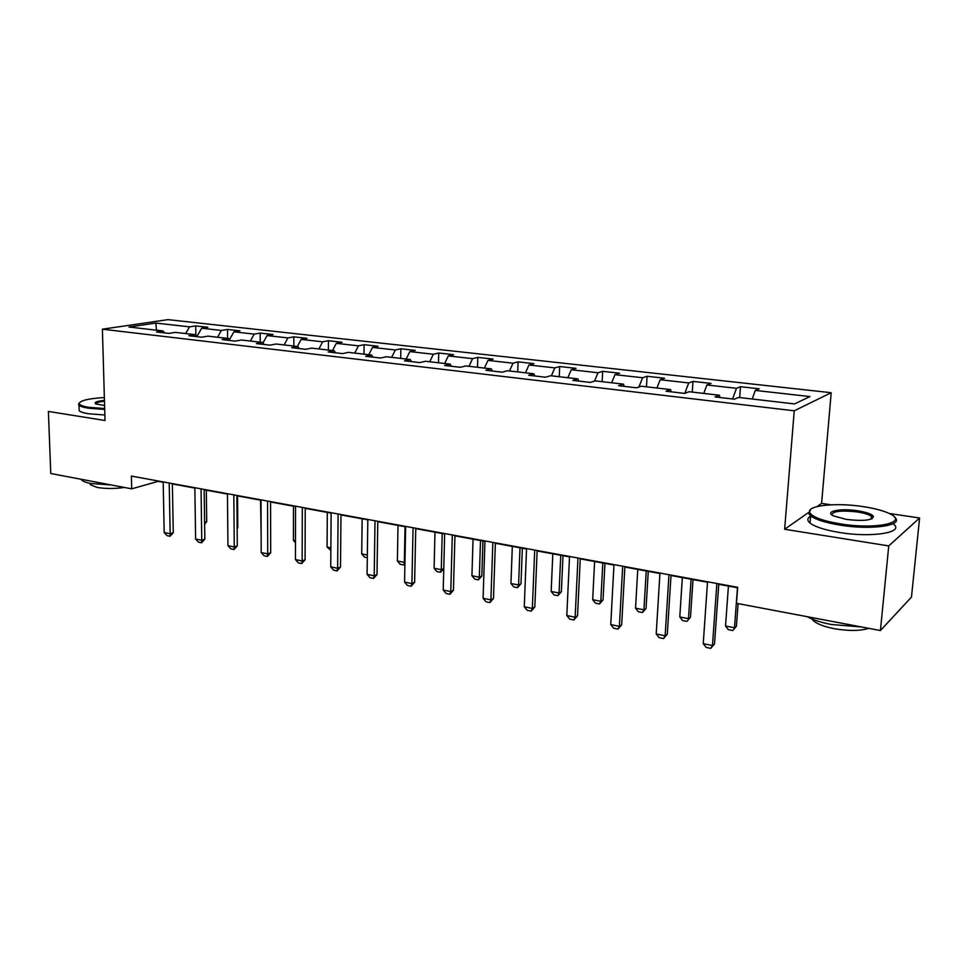 <?xml version="1.0" encoding="UTF-8"?>
<svg xmlns="http://www.w3.org/2000/svg" width="968" height="968" viewBox="0 0 968 968"><rect width="100%" height="100%" fill="white"/><g stroke="black" fill="none" stroke-linecap="round" stroke-linejoin="round"><path stroke-width="1.45" d="M831.197 392.718L167.96 319.634L102.39 329.193L794.244 410.795L831.197 392.718L821.59 503.396L817.028 506.591M808.449 512.592L784.637 529.254L888.745 545.916L919.6 518.001L889.253 513.488M831.004 504.8L821.59 503.396M919.6 518.001L911.469 597.087L880.42 630.543L888.745 545.916M164.56 332.907L163.06 330.959L156.513 331.964L168.831 333.403L175.353 332.375L195.294 334.674L188.845 335.727L201.525 337.203L207.951 336.138L228.484 338.51L222.12 339.599L235.188 341.123L241.504 340.022L262.667 342.466L256.411 343.592L269.866 345.152L276.086 344.015L297.878 346.532L291.743 347.694L305.622 349.315L311.708 348.129L334.178 350.719L328.164 351.929L342.478 353.598L348.444 352.376L371.615 355.05L365.735 356.309L380.509 358.027L386.329 356.744L410.238 359.515L404.515 360.81L419.761 362.589L425.424 361.27L450.12 364.113L444.554 365.468L460.296 367.308L465.802 365.928L491.308 368.881L485.912 370.284L502.186 372.172L507.51 370.744L533.864 373.793L528.661 375.257L545.48 377.217L550.611 375.729L577.872 378.875L572.862 380.4L590.274 382.421L595.187 380.872L623.392 384.139L618.612 385.724L636.641 387.817L641.324 386.208L670.509 389.584L665.984 391.229L684.642 393.407L689.083 391.725L719.321 395.222L715.05 396.94L734.397 399.191L738.572 397.437L794.559 403.91L809.986 396.565L755.306 390.419L759.178 388.785L740.472 386.704L739.685 397.57M163.06 330.959L128.962 327.015L155.812 323.07L189.547 326.857L195.718 325.901L195.863 335.424M740.472 386.704L736.491 388.301L706.918 384.986L711.056 383.413L692.979 381.404L688.744 382.941L660.176 379.722L664.544 378.222L647.072 376.274L642.607 377.75L614.982 374.652L619.568 373.2L602.665 371.325L597.994 372.74L571.265 369.74L576.057 368.348L559.698 366.521L554.821 367.888L528.952 364.984L533.937 363.653L518.098 361.875L513.04 363.194L487.981 360.386L493.148 359.092L477.793 357.386L472.578 358.656L448.293 355.921L453.617 354.687L438.734 353.017L433.361 354.252L409.827 351.602L415.284 350.404L400.861 348.795L395.331 349.98L372.511 347.415L378.113 346.254L364.113 344.693L358.462 345.83L336.307 343.35L342.043 342.236L328.454 340.712L322.671 341.813L301.181 339.393L307.025 338.316L293.824 336.852L287.932 337.905L267.059 335.569L273.012 334.529L260.186 333.089L254.197 334.117L233.905 331.842L239.967 330.838L227.504 329.447L221.406 330.439L201.695 328.225L207.842 327.257L195.718 325.901M880.42 630.543L736.479 603.306L737.664 587.31L131.394 476.075L131.708 488.84L158.159 481.35L163.193 482.282M196.77 336.646L195.294 334.674M201.695 328.225L196.819 336.658M221.406 330.439L217.534 337.251M229.924 340.506L228.484 338.51M233.905 331.842L229.416 339.804M254.197 334.117L250.349 341.038M264.07 344.475L262.667 342.466M267.059 335.569L262.993 342.938M287.932 337.905L284.12 344.935M299.245 348.565L297.878 346.532M301.181 339.393L297.382 346.471M322.671 341.813L318.896 348.952M335.509 352.788L334.178 350.719M336.307 343.35L332.556 350.537M358.462 345.83L354.724 353.102M372.898 357.144L371.615 355.05M372.511 347.415L368.796 354.724M395.331 349.98L391.653 357.361M411.473 361.621L410.238 359.515M409.827 351.602L406.149 359.043M433.361 354.252L429.719 361.766M451.294 366.255L450.12 364.113M448.293 355.921L444.675 363.484M472.578 358.656L468.984 366.303M492.422 371.046L491.308 368.881M487.981 360.386L484.423 368.082M513.04 363.194L509.519 370.986M534.929 375.983L533.864 373.793M528.952 364.984L525.455 372.825M554.821 367.888L551.373 375.814M578.864 381.102L577.872 378.875M571.265 369.74L567.841 377.714M597.994 372.74L594.497 381.102M624.324 386.389L623.392 384.139M614.982 374.652L611.631 382.771M642.607 377.75L638.88 387.043M671.369 391.858L670.509 389.584M660.176 379.722L656.909 388.011M688.744 382.941L684.751 393.359M720.095 397.521L719.321 395.222M706.918 384.986L703.736 393.419M736.491 388.301L732.595 398.985M755.306 390.419L752.221 399.022M102.39 329.193L105.028 420.499L48.4 411.436L50.76 473.521L131.708 488.84M784.637 529.254L794.244 410.795M172.377 483.964L194.858 488.09M204.175 489.808L227.456 494.079M236.882 495.81L260.997 500.238M270.556 501.993L295.543 506.579M305.235 508.357L331.129 513.113M340.966 514.928L367.816 519.852M377.786 521.679L405.64 526.798M415.756 528.661L444.663 533.961M454.936 535.849L484.944 541.366M495.362 543.278L526.544 549.001M537.119 550.949L569.523 556.89M580.268 558.863L613.954 565.058M624.868 567.054L659.922 573.492M671.005 575.524L707.487 582.228M718.752 584.297L737.628 587.77M155.812 323.07L156.477 330.197M189.547 326.857L185.638 333.561M692.979 381.404L692.289 392.101M647.072 376.274L646.467 386.801M602.665 371.325L602.144 381.682M559.698 366.521L559.25 376.721M518.098 361.875L517.723 371.93M477.793 357.386L477.49 367.283M438.734 353.017L438.492 362.77M400.861 348.795L400.679 358.402M364.113 344.693L363.992 354.167M328.454 340.712L328.394 350.053M293.824 336.852L293.812 346.06M260.186 333.089L260.223 342.176M227.504 329.447L227.589 338.413M716.865 583.498L712.472 645.559L714.517 643.901L710.73 648.366L706.132 647.41L703.24 643.659L707.523 581.78M718.788 583.849L714.517 643.901M703.24 643.659L712.472 645.559L710.73 648.366M728.432 586.076L725.528 626.006L734.494 627.784L737.471 587.733M736.406 626.248L732.764 630.543L736.406 626.248L738.088 603.609M732.764 630.543L728.287 629.648L725.528 626.006M840.575 523.906C875.883 529.774 909.037 522.575 889.955 513.827C883.76 510.789 874.806 508.381 863.081 506.603C835.202 502.247 805.11 505.683 809.962 512.967C813.096 517.36 823.296 521.002 840.575 523.906M894.565 517.263C904.983 525.37 871.986 530.404 840.2 525.14C825.559 522.732 815.709 519.647 810.639 515.871L808.849 513.899L810.591 509.483M846.407 519.429L833.387 515.871C823.986 511.382 840.539 508.019 857.648 510.777C866.396 512.181 871.636 514.02 873.39 516.295C872.809 520.3 863.819 521.341 846.407 519.429M872.12 518.703L871.394 516.295C868.889 514.48 864.182 513.04 857.285 511.951C841.035 510.172 832.577 511.177 831.887 514.94M861.46 626.962L831.246 624.481C821.033 622.485 813.011 619.895 807.191 616.689M868.756 628.341C860.056 631.039 848.464 631.136 833.956 628.643C823.599 626.55 816.641 623.791 813.072 620.379L812.031 619.012M893.258 523.93C905.419 532.388 872.132 537.99 839.534 532.485C824.918 530.04 815.08 526.907 810.034 523.071C806.949 520.445 807.143 518.158 810.615 516.198M104.362 397.497C87.955 398.586 79.582 400.679 79.243 403.789C79.884 405.217 83.091 406.403 88.887 407.334L104.689 408.532M104.713 409.44L88.366 408.206C83.49 407.431 80.38 406.451 79.025 405.289L78.493 404.564L79.388 402.761M104.605 405.507L95.82 403.959C93.763 402.422 96.631 401.224 104.447 400.341M104.471 401.236C98.675 401.865 95.796 402.785 95.844 403.959M111.151 484.944L90.738 483.492C85.91 482.56 82.837 481.362 81.493 479.91L81.046 479.245M124.364 487.449C114.599 488.84 105.548 488.828 97.187 487.436L90.484 484.811L90.121 483.371M104.871 415.006L88.536 413.747C83.672 412.961 80.562 411.969 79.207 410.783L79.134 408.581M668.961 574.714L665.137 635.795L667.303 634.209L663.564 638.577L659.111 637.658L656.207 633.955L659.946 573.056M671.03 575.089L667.303 634.209M656.207 633.955L665.137 635.795L663.564 638.577M622.69 566.219L619.387 626.369L621.662 624.832L617.959 629.127L613.664 628.232L610.76 624.59L613.978 564.622M624.892 566.619L621.662 624.832M610.76 624.59L619.387 626.369L617.959 629.127M682.343 577.618L679.79 616.943L688.466 618.661L691.091 579.215M690.486 617.185L686.893 621.395L690.486 617.185L693.003 579.566M686.893 621.395L682.561 620.536L679.79 616.943M637.767 569.426L635.528 608.17L643.926 609.84L646.225 570.975M646.055 608.4L642.498 612.55L643.926 609.84L646.055 608.4L648.257 571.35M642.498 612.55L638.299 611.716L635.528 608.17M577.969 558.016L575.149 617.245L577.533 615.769L573.867 619.992L569.704 619.121L566.8 615.527L569.535 556.467M580.28 558.439L577.533 615.769M566.8 615.527L575.149 617.245L573.867 619.992M534.711 550.078L532.339 608.424L534.82 606.996L531.202 611.147L527.173 610.312L524.269 606.755L526.556 548.578M537.143 550.526L534.82 606.996M524.269 606.755L532.339 608.424L531.202 611.147M492.845 542.395L490.909 599.882L493.486 598.502L489.905 602.58L485.996 601.769L483.092 598.272L484.956 540.955M495.374 542.866L493.486 598.502M483.092 598.272L490.909 599.882L489.905 602.58M594.606 561.5L592.682 599.676L600.813 601.297L602.798 563.001M603.04 599.906L599.519 603.984L600.813 601.297L603.04 599.906L604.939 563.4M599.519 603.984L595.453 603.173L592.682 599.676M552.813 553.829L551.167 591.46L559.056 593.021L560.75 555.281M561.367 591.678L557.883 595.683L559.056 593.021L561.367 591.678L563.001 555.692M557.883 595.683L553.95 594.909L551.167 591.46M512.314 546.388L510.947 583.486L518.582 584.999L520.01 547.803M520.99 583.704L517.541 587.649L518.582 584.999L520.99 583.704L522.357 548.227M517.541 587.649L513.718 586.886L510.947 583.486M452.322 534.965L450.786 591.605L453.435 590.274L449.902 594.291L446.115 593.505L443.211 590.044L444.675 533.562M454.948 535.437L453.435 590.274M443.211 590.044L450.786 591.605L449.902 594.291M473.049 539.176L471.936 575.754L479.341 577.218L480.503 540.543M481.822 575.972L478.41 579.856L479.341 577.218L481.822 575.972L482.947 540.991M478.41 579.856L474.719 579.118L471.936 575.754M413.058 527.754L411.908 583.595L414.631 582.3L411.134 586.257L407.467 585.495L404.564 582.083L405.64 526.398M415.768 528.25L414.631 582.3M404.564 582.083L411.908 583.595L411.134 586.257M434.971 532.182L434.1 568.252L441.287 569.68L442.207 533.513M443.767 568.555L440.464 572.294L441.287 569.68L443.767 568.506M440.464 572.294L436.87 571.568L434.1 568.252M375.003 520.772L374.205 575.815L377 574.568L373.539 578.465L369.982 577.727L367.09 574.351L367.816 519.453M377.798 521.292L377 574.568M367.09 574.351L374.205 575.815L373.539 578.465M398.017 525.394L397.376 560.98L404.346 562.36L405.035 526.689M404.914 563.703L403.632 564.949L404.951 562.093M403.632 564.949L400.147 564.259L397.376 560.98M338.098 514.008L337.638 568.276L340.506 567.079L337.082 570.902L333.633 570.188L330.741 566.861L331.129 512.725M340.966 514.528L340.506 567.079M330.741 566.861L337.638 568.276L337.082 570.902M367.308 557.713L364.488 557.144L361.717 553.914L367.344 555.027M362.141 518.812L361.717 553.914M302.306 507.438L302.161 560.968L305.077 559.794L301.689 563.57L298.35 562.868L295.458 559.589L295.543 506.191M305.235 507.982L305.077 559.794M295.458 559.589L302.161 560.968L301.689 563.57M330.862 550.441L327.075 547.041L330.874 547.803M327.305 512.411L327.075 547.041M267.555 501.061L267.712 553.865L270.689 552.74L267.337 556.443L264.082 555.765L261.203 552.522L260.997 499.863M270.556 501.618L270.689 552.74M261.203 552.522L267.712 553.865L267.337 556.443M293.449 506.204L293.413 540.374L295.494 540.785M293.413 540.374L295.482 542.745M233.82 494.878L234.268 546.968L237.281 545.867L233.966 549.521L230.808 548.868L227.94 545.662L227.444 493.704M236.882 495.434L237.281 545.867M227.94 545.662L234.268 546.968L233.966 549.521M260.549 500.154L261.13 533.973M201.054 488.864L201.755 540.265L204.829 539.2L201.55 542.806L198.476 542.165L195.609 539.007L194.858 487.727M204.163 489.433L204.829 539.2M195.609 539.007L201.755 540.265L201.55 542.806M237.148 528.008L237.801 527.778L237.559 495.931M237.148 528.601L237.801 527.778M169.206 483.02L170.162 533.755L173.272 532.727L170.029 536.272L167.041 535.655L164.185 532.521L163.181 481.907M172.364 483.601L173.272 532.727M164.185 532.521L170.162 533.755L170.029 536.272M204.599 522.345L206.716 521.643L206.317 490.195M204.623 524.232L206.716 521.643M810.034 523.071L810.639 515.871M871.394 516.295L871.127 519.114M813.156 619.459L813.072 620.379M872.241 517.214L873.39 516.295M809.962 512.967L808.849 513.899M79.207 410.783L79.025 405.289M90.435 483.431L90.484 484.811M79.243 403.789L78.493 404.564"/></g></svg>
